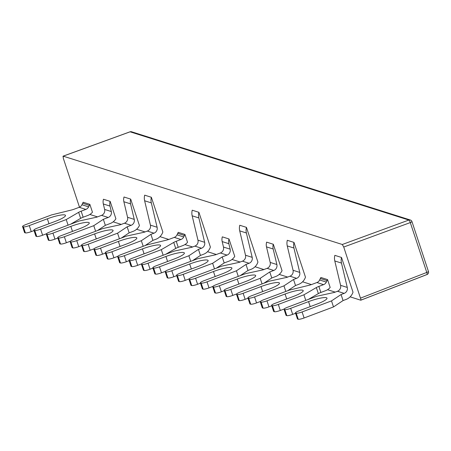 <?xml version="1.0" encoding="UTF-8"?>
<svg xmlns="http://www.w3.org/2000/svg" width="451" height="451" viewBox="0 0 451 451"><rect width="100%" height="100%" fill="white"/><g stroke="black" fill="none" stroke-linecap="round" stroke-linejoin="round"><path stroke-width="0.68" d="M350.134 296.843L360.721 300.197L360.963 299.667L343.735 247.03L342.298 244.493L63.202 156.159L63.298 158.267L79.477 207.184M360.721 300.197L360.963 299.667M89.856 214.467L97.489 216.88M113.162 221.841L121.263 224.406M136.602 229.26L145.03 231.927M159.97 236.657L168.781 239.447M184.938 244.56L192.571 246.973M207.511 251.703L216.345 254.499M232.017 259.46L240.112 262.025M255.052 266.75L263.886 269.546M279.225 274.405L287.653 277.072M302.593 281.796L311.404 284.587M327.561 289.7L335.194 292.118M131.906 131.906A2.481 2.379 107.6 0 0 130.102 131.816L63.202 156.159L62.954 156.689M411.972 221.638A2.481 2.481 0 0 0 410.354 220.009L131.596 131.782A2.481 2.481 0 0 0 130.001 131.816A2.481 0.541 -110 0 1 130.102 131.816L408.854 220.049A2.481 2.379 -72.4 0 1 411.864 221.526A2.481 0.423 161.7 0 1 411.96 221.593A2.481 0.423 161.7 0 1 411.678 221.92A2.481 0.423 161.7 0 1 410.292 222.58A2.481 0.586 -110.2 0 0 409.559 220.872A2.481 0.586 -110.2 0 0 408.854 220.049L342.298 244.493M360.913 300.118L426.883 274.558A2.481 0.575 -111.2 0 0 426.99 274.552A2.481 0.575 -111.2 0 0 427.136 274.022A2.481 0.575 -111.2 0 0 426.781 272.443A2.481 0.423 -18.3 0 0 428.174 271.79A2.481 0.423 -18.3 0 0 428.45 271.463L411.96 221.593M115.901 218.763A11.41 10.948 -72.4 0 1 110.196 223.516L105.342 225.337L103.347 219.304L93.78 225.669L64.369 236.719A4.961 0.846 161.7 0 1 60.778 237.795A4.961 0.846 161.7 0 1 58.512 237.993L57.908 237.801A4.961 0.846 161.7 0 1 57.722 237.66A4.961 0.846 161.7 0 1 58.292 237.006A4.961 0.846 161.7 0 1 61.099 235.681L78.97 228.967A15.131 2.571 -18.3 0 0 89.264 222.929A15.131 2.571 -18.3 0 0 70.824 226.391L52.953 233.105A4.961 0.846 161.7 0 1 49.362 234.182A4.961 0.846 161.7 0 1 47.09 234.379L46.492 234.187A4.961 0.846 161.7 0 1 46.306 234.046A4.961 0.846 161.7 0 1 46.87 233.392A4.961 0.846 161.7 0 1 49.678 232.068L79.088 221.018L96.672 217.19L101.52 215.364A4.961 4.758 -72.4 0 0 104.626 209.439L111.307 211.547L110.01 206.09A8.93 8.569 -72.4 0 1 110.145 201.349L115.901 218.763M110.01 206.09L103.33 203.976A8.93 8.569 107.6 0 1 103.465 199.235L110.145 201.349M111.307 211.547A4.961 4.758 107.6 0 1 108.201 217.478L103.347 219.304M46.306 234.046L48.302 240.079A4.961 0.846 -18.3 0 0 48.488 240.225L49.086 240.411A4.961 0.846 -18.3 0 0 51.358 240.214A4.961 0.846 -18.3 0 0 54.949 239.137L57.852 238.043M57.722 237.66L59.718 243.698A4.961 0.846 -18.3 0 0 59.904 243.839L60.507 244.025A4.961 0.846 -18.3 0 0 62.774 243.828A4.961 0.846 -18.3 0 0 66.365 242.751L70.181 241.319M97.495 230.557L105.342 225.337M103.33 203.976L104.626 209.439M95.629 231.262L93.78 225.669M214.484 268.875L212.635 263.288L183.224 274.332A4.961 0.846 161.7 0 1 179.633 275.414A4.961 0.846 161.7 0 1 177.361 275.612L176.764 275.42A4.961 0.846 161.7 0 1 176.578 275.279A4.961 0.846 161.7 0 1 177.142 274.625A4.961 0.846 161.7 0 1 179.949 273.3L197.826 266.586A15.131 2.571 -18.3 0 0 208.114 260.543A15.131 2.571 -18.3 0 0 189.679 264.004L171.803 270.718A4.961 0.846 161.7 0 1 168.212 271.801A4.961 0.846 161.7 0 1 165.945 271.998L165.342 271.806A4.961 0.846 161.7 0 1 165.156 271.665A4.961 0.846 161.7 0 1 165.726 271.012A4.961 0.846 161.7 0 1 168.533 269.687L197.944 258.637L215.522 254.809L220.376 252.983A4.961 4.758 -72.4 0 0 223.482 247.052L230.157 249.166L228.86 243.709A8.93 8.569 -72.4 0 1 228.995 238.968L234.757 256.382A11.41 10.948 -72.4 0 1 229.046 261.129L224.198 262.956L216.35 268.176M189.031 278.938L185.22 280.37A4.961 0.846 -18.3 0 1 181.629 281.447A4.961 0.846 -18.3 0 1 179.357 281.644L178.759 281.452A4.961 0.846 -18.3 0 1 178.573 281.311L176.578 275.279M230.157 249.166A4.961 4.758 107.6 0 1 227.05 255.097L222.202 256.918L212.635 263.288M165.156 271.665L167.152 277.698A4.961 0.846 -18.3 0 0 167.338 277.839L167.941 278.03A4.961 0.846 -18.3 0 0 170.207 277.833A4.961 0.846 -18.3 0 0 173.798 276.756L176.702 275.662M222.202 256.918L224.198 262.956M228.86 243.709L222.185 241.595A8.93 8.569 107.6 0 1 222.32 236.854L228.995 238.968M222.185 241.595L223.482 247.052M139.427 225.534A11.41 10.948 -72.4 0 1 133.135 231.352L129.144 232.851L127.148 226.814L117.576 233.184L88.171 244.228A4.961 0.846 161.7 0 1 84.579 245.305A4.961 0.846 161.7 0 1 82.307 245.507L81.704 245.316A4.961 0.846 161.7 0 1 81.524 245.175A4.961 0.846 161.7 0 1 82.088 244.521A4.961 0.846 161.7 0 1 84.895 243.196L102.766 236.482A15.131 2.571 -18.3 0 0 113.06 230.438A15.131 2.571 -18.3 0 0 94.62 233.9L76.749 240.614A4.961 0.846 161.7 0 1 73.158 241.691A4.961 0.846 161.7 0 1 70.892 241.894L70.288 241.702A4.961 0.846 161.7 0 1 70.102 241.561A4.961 0.846 161.7 0 1 70.672 240.907A4.961 0.846 161.7 0 1 73.479 239.582L102.89 228.533L120.468 224.699L124.459 223.2A4.961 4.758 -72.4 0 0 127.565 217.275L134.246 219.383L130.553 203.858A8.93 8.569 -72.4 0 1 130.689 199.116L139.427 225.534M130.553 203.858L123.873 201.744A8.93 8.569 107.6 0 1 124.008 197.002L130.689 199.116M134.246 219.383A4.961 4.758 107.6 0 1 131.14 225.314L127.148 226.814M70.102 241.561L72.098 247.593A4.961 0.846 -18.3 0 0 72.284 247.734L72.887 247.926A4.961 0.846 -18.3 0 0 75.154 247.729A4.961 0.846 -18.3 0 0 78.745 246.652L81.648 245.558M81.524 245.175L83.52 251.207A4.961 0.846 -18.3 0 0 83.7 251.348L84.303 251.54A4.961 0.846 -18.3 0 0 86.575 251.342A4.961 0.846 -18.3 0 0 90.166 250.266L93.949 248.845M121.296 238.072L129.144 232.851M123.873 201.744L127.565 217.275M119.425 238.771L117.576 233.184M262.048 283.916L260.199 278.323L230.794 289.373A4.961 0.846 161.7 0 1 227.203 290.45A4.961 0.846 161.7 0 1 224.931 290.647L224.327 290.455A4.961 0.846 161.7 0 1 224.147 290.314A4.961 0.846 161.7 0 1 224.711 289.66A4.961 0.846 161.7 0 1 227.518 288.336L245.389 281.621A15.131 2.571 -18.3 0 0 255.683 275.584A15.131 2.571 -18.3 0 0 237.243 279.045L219.372 285.759A4.961 0.846 161.7 0 1 215.781 286.836A4.961 0.846 161.7 0 1 213.515 287.033L212.911 286.842A4.961 0.846 161.7 0 1 212.725 286.701A4.961 0.846 161.7 0 1 213.295 286.047A4.961 0.846 161.7 0 1 216.102 284.722L245.513 273.672L263.091 269.845L267.082 268.345A4.961 4.758 -72.4 0 0 270.188 262.414L276.869 264.528L273.176 248.997A8.93 8.569 -72.4 0 1 273.312 244.256L282.05 270.673A11.41 10.948 -72.4 0 1 275.758 276.491L271.767 277.991L263.92 283.211M236.572 293.984L232.789 295.405A4.961 0.846 -18.3 0 1 229.198 296.482A4.961 0.846 -18.3 0 1 226.926 296.679L226.323 296.493A4.961 0.846 -18.3 0 1 226.143 296.352L224.147 290.314M276.869 264.528A4.961 4.758 107.6 0 1 273.763 270.459L269.771 271.959L260.199 278.323M212.725 286.701L214.721 292.738A4.961 0.846 -18.3 0 0 214.907 292.879L215.51 293.065A4.961 0.846 -18.3 0 0 217.777 292.868A4.961 0.846 -18.3 0 0 221.368 291.791L224.271 290.698M269.771 271.959L271.767 277.991M273.176 248.997L266.496 246.883A8.93 8.569 107.6 0 1 266.631 242.142L273.312 244.256M266.496 246.883L270.188 262.414M143.192 246.297L141.343 240.71L150.91 234.34L154 233.184A4.961 4.758 107.6 0 0 157.106 227.253L151.31 202.882A11.41 10.948 -72.4 0 1 151.361 197.273L144.686 195.159A11.41 10.948 107.6 0 0 144.63 200.768L150.425 225.139A4.961 4.758 -72.4 0 1 147.319 231.07L144.235 232.226L126.652 236.059L97.241 247.103A4.961 0.846 161.7 0 0 94.434 248.433A4.961 0.846 161.7 0 0 93.87 249.087A4.961 0.846 161.7 0 0 94.056 249.228L96.052 255.26A4.961 0.846 -18.3 0 1 95.866 255.119L93.87 249.087M151.361 197.273L162.845 232.006A11.41 10.948 -72.4 0 1 155.995 239.216L152.906 240.377L145.059 245.598M141.343 240.71L111.933 251.754A4.961 0.846 161.7 0 1 108.341 252.831A4.961 0.846 161.7 0 1 106.07 253.034L105.472 252.842A4.961 0.846 161.7 0 1 105.286 252.701A4.961 0.846 161.7 0 1 105.85 252.047A4.961 0.846 161.7 0 1 108.663 250.722L126.534 244.008A15.131 2.571 -18.3 0 0 136.828 237.965A15.131 2.571 -18.3 0 0 118.387 241.426L100.517 248.14A4.961 0.846 161.7 0 1 96.926 249.217A4.961 0.846 161.7 0 1 94.654 249.42L94.056 249.228M96.052 255.26L96.649 255.452A4.961 0.846 -18.3 0 0 98.921 255.255A4.961 0.846 -18.3 0 0 102.512 254.178L105.416 253.084M105.286 252.701L107.282 258.733A4.961 0.846 -18.3 0 0 107.468 258.874L108.065 259.066A4.961 0.846 -18.3 0 0 110.337 258.868A4.961 0.846 -18.3 0 0 113.928 257.792L117.711 256.371M150.91 234.34L152.906 240.377M190.734 261.343L188.884 255.756L159.474 266.8A4.961 0.846 161.7 0 1 155.883 267.883A4.961 0.846 161.7 0 1 153.616 268.08L153.013 267.888A4.961 0.846 161.7 0 1 152.827 267.747A4.961 0.846 161.7 0 1 153.391 267.093A4.961 0.846 161.7 0 1 156.204 265.769L174.075 259.054A15.131 2.571 -18.3 0 0 184.369 253.011A15.131 2.571 -18.3 0 0 165.929 256.472L148.058 263.187A4.961 0.846 161.7 0 1 144.467 264.269A4.961 0.846 161.7 0 1 142.195 264.466L141.597 264.275A4.961 0.846 161.7 0 1 141.411 264.134A4.961 0.846 161.7 0 1 141.975 263.48A4.961 0.846 161.7 0 1 144.782 262.155L174.193 251.106L191.776 247.278L194.86 246.116A4.961 4.758 -72.4 0 0 197.966 240.186L204.647 242.3L198.852 217.929A11.41 10.948 -72.4 0 1 198.902 212.32L210.386 247.052A11.41 10.948 -72.4 0 1 203.536 254.263L200.447 255.424L192.6 260.644M165.235 271.423L161.469 272.838A4.961 0.846 -18.3 0 1 157.878 273.915A4.961 0.846 -18.3 0 1 155.606 274.112L155.009 273.92A4.961 0.846 -18.3 0 1 154.823 273.78L152.827 267.747M204.647 242.3A4.961 4.758 107.6 0 1 201.541 248.23L198.451 249.386L188.884 255.756M141.411 264.134L143.407 270.166A4.961 0.846 -18.3 0 0 143.593 270.307L144.19 270.499A4.961 0.846 -18.3 0 0 146.462 270.301A4.961 0.846 -18.3 0 0 150.053 269.224L152.957 268.131M198.451 249.386L200.447 255.424M198.852 217.929L192.171 215.82A11.41 10.948 107.6 0 1 192.227 210.205L198.902 212.32M192.171 215.82L197.966 240.186M331.508 300.896L302.097 311.945A4.961 0.846 161.7 0 1 298.506 313.022A4.961 0.846 161.7 0 1 296.239 313.219L295.636 313.028A4.961 0.846 161.7 0 1 295.45 312.887L297.446 318.925A4.961 0.846 -18.3 0 0 297.632 319.066L298.235 319.257A4.961 0.846 -18.3 0 0 300.501 319.054A4.961 0.846 -18.3 0 0 304.092 317.978L333.503 306.928L331.508 300.896L341.074 294.531L344.164 293.37A4.961 4.758 107.6 0 0 347.27 287.439L341.475 263.074A11.41 10.948 -72.4 0 1 341.525 257.465L334.851 255.351A11.41 10.948 107.6 0 0 334.794 260.96L340.59 285.325A4.961 4.758 -72.4 0 1 337.483 291.256L334.4 292.417L316.816 296.245L287.405 307.294A4.961 0.846 161.7 0 0 284.598 308.619A4.961 0.846 161.7 0 0 284.034 309.273A4.961 0.846 161.7 0 0 284.22 309.414L286.216 315.452A4.961 0.846 -18.3 0 1 286.03 315.311L284.034 309.273M341.525 257.465L353.009 292.192A11.41 10.948 -72.4 0 1 346.159 299.402L343.07 300.563L333.503 306.928M295.45 312.887A4.961 0.846 161.7 0 1 296.014 312.233A4.961 0.846 161.7 0 1 298.827 310.908L316.698 304.194A15.131 2.571 -18.3 0 0 326.992 298.156A15.131 2.571 -18.3 0 0 308.552 301.618L290.681 308.332A4.961 0.846 161.7 0 1 287.09 309.409A4.961 0.846 161.7 0 1 284.818 309.606L284.22 309.414M286.216 315.452L286.813 315.638A4.961 0.846 -18.3 0 0 289.085 315.441A4.961 0.846 -18.3 0 0 292.676 314.364L295.58 313.276M341.074 294.531L343.07 300.563M238.275 276.395L236.425 270.803L207.015 281.847A4.961 0.846 161.7 0 1 203.424 282.929A4.961 0.846 161.7 0 1 201.157 283.127L200.554 282.935A4.961 0.846 161.7 0 1 200.368 282.794A4.961 0.846 161.7 0 1 200.932 282.14A4.961 0.846 161.7 0 1 203.745 280.815L221.616 274.101A15.131 2.571 -18.3 0 0 231.91 268.063A15.131 2.571 -18.3 0 0 213.47 271.525L195.599 278.233A4.961 0.846 161.7 0 1 192.008 279.316A4.961 0.846 161.7 0 1 189.736 279.513L189.138 279.321A4.961 0.846 161.7 0 1 188.952 279.18A4.961 0.846 161.7 0 1 189.516 278.526A4.961 0.846 161.7 0 1 192.323 277.202L221.734 266.152L239.318 262.324L242.401 261.163A4.961 4.758 -72.4 0 0 245.507 255.232L252.188 257.346L246.393 232.981A11.41 10.948 -72.4 0 1 246.443 227.366L257.927 262.099A11.41 10.948 -72.4 0 1 251.077 269.309L247.988 270.47L240.141 275.691M212.804 286.458L209.01 287.885A4.961 0.846 -18.3 0 1 205.419 288.961A4.961 0.846 -18.3 0 1 203.153 289.159L202.55 288.973A4.961 0.846 -18.3 0 1 202.364 288.826L200.368 282.794M252.188 257.346A4.961 4.758 107.6 0 1 249.082 263.277L245.992 264.438L236.425 270.803M188.952 279.18L190.948 285.212A4.961 0.846 -18.3 0 0 191.134 285.359L191.731 285.545A4.961 0.846 -18.3 0 0 194.003 285.348A4.961 0.846 -18.3 0 0 197.594 284.271L200.498 283.177M245.992 264.438L247.988 270.47M246.393 232.981L239.712 230.867A11.41 10.948 107.6 0 1 239.769 225.258L246.443 227.366M239.712 230.867L245.507 255.232M305.468 277.145A11.41 10.948 -72.4 0 1 298.618 284.355L295.529 285.517L293.533 279.485L283.967 285.849L254.556 296.899A4.961 0.846 161.7 0 1 250.965 297.976A4.961 0.846 161.7 0 1 248.698 298.173L248.095 297.981A4.961 0.846 161.7 0 1 247.909 297.84A4.961 0.846 161.7 0 1 248.473 297.186A4.961 0.846 161.7 0 1 251.286 295.862L269.157 289.147A15.131 2.571 -18.3 0 0 279.451 283.11A15.131 2.571 -18.3 0 0 261.011 286.571L243.14 293.285A4.961 0.846 161.7 0 1 239.549 294.362A4.961 0.846 161.7 0 1 237.277 294.559L236.679 294.368A4.961 0.846 161.7 0 1 236.493 294.227A4.961 0.846 161.7 0 1 237.057 293.573A4.961 0.846 161.7 0 1 239.864 292.248L269.275 281.198L286.859 277.371L289.942 276.209A4.961 4.758 -72.4 0 0 293.049 270.279L299.729 272.393L293.934 248.027A11.41 10.948 -72.4 0 1 293.984 242.412L305.468 277.145M293.934 248.027L287.253 245.913A11.41 10.948 107.6 0 1 287.31 240.304L293.984 242.412M299.729 272.393A4.961 4.758 107.6 0 1 296.623 278.323L293.533 279.485M236.493 294.227L238.489 300.259A4.961 0.846 -18.3 0 0 238.675 300.405L239.272 300.591A4.961 0.846 -18.3 0 0 241.544 300.394A4.961 0.846 -18.3 0 0 245.135 299.317L248.039 298.224M247.909 297.84L249.905 303.878A4.961 0.846 -18.3 0 0 250.091 304.019L250.694 304.205A4.961 0.846 -18.3 0 0 252.96 304.008A4.961 0.846 -18.3 0 0 256.551 302.931L260.334 301.51M287.682 290.737L295.529 285.517M287.253 245.913L293.049 270.279M285.816 291.442L283.967 285.849M165.709 254.296L175.727 248.45A4.961 0.846 161.7 0 1 176.826 247.892A4.961 0.846 161.7 0 1 178.23 247.317L182.948 245.541A11.41 10.948 -72.4 0 0 187.543 242.322L184.938 234.452L178.263 232.338A11.41 10.948 107.6 0 0 177.722 233.353L177.023 234.836A4.961 4.758 -72.4 0 1 174.272 237.395L169.553 239.171A4.961 0.846 -18.3 0 1 168.009 239.701A4.961 0.846 -18.3 0 1 166.487 240.124L146.614 245.011L121.009 254.629A4.961 0.846 161.7 0 0 118.196 255.959A4.961 0.846 161.7 0 0 117.632 256.613L119.628 262.645A4.961 0.846 -18.3 0 0 119.814 262.786L120.479 263.001A4.961 0.846 -18.3 0 0 122.751 262.798A4.961 0.846 -18.3 0 0 126.342 261.721L129.138 260.672M177.023 234.836L183.704 236.95A4.961 4.758 107.6 0 1 180.952 239.509L176.234 241.285A4.961 0.846 -18.3 0 0 174.83 241.86A4.961 0.846 -18.3 0 0 173.731 242.418L161.306 249.662L135.695 259.28A4.961 0.846 161.7 0 1 132.104 260.357A4.961 0.846 161.7 0 1 129.837 260.56L129.166 260.345A4.961 0.846 161.7 0 1 128.986 260.204A4.961 0.846 161.7 0 1 129.55 259.55A4.961 0.846 161.7 0 1 132.357 258.226L150.459 251.427A14.883 2.531 -18.3 0 0 160.579 245.485A14.883 2.531 -18.3 0 0 142.443 248.89L124.346 255.689A4.961 0.846 161.7 0 1 120.755 256.766A4.961 0.846 161.7 0 1 118.483 256.963L117.818 256.754A4.961 0.846 161.7 0 1 117.632 256.613M128.986 260.204L130.976 266.237A4.961 0.846 -18.3 0 0 131.162 266.383L131.833 266.592A4.961 0.846 -18.3 0 0 134.099 266.394A4.961 0.846 -18.3 0 0 137.69 265.318L141.49 263.891M183.704 236.95L184.397 235.467A11.41 10.948 -72.4 0 1 184.938 234.452M163.155 255.255L161.306 249.662M70.627 224.198L80.644 218.357A4.961 0.846 161.7 0 1 81.744 217.799A4.961 0.846 161.7 0 1 83.147 217.224L87.866 215.448A11.41 10.948 -72.4 0 0 92.461 212.224L89.856 204.359A11.41 10.948 -72.4 0 0 89.315 205.374L82.64 203.26L81.941 204.743A4.961 4.758 -72.4 0 1 79.19 207.302L74.471 209.072A4.961 0.846 -18.3 0 1 72.927 209.602A4.961 0.846 -18.3 0 1 71.405 210.031L51.532 214.918L25.927 224.536A4.961 0.846 161.7 0 0 23.114 225.861A4.961 0.846 161.7 0 0 22.55 226.52L24.546 232.553A4.961 0.846 -18.3 0 0 24.732 232.693L25.397 232.908A4.961 0.846 -18.3 0 0 27.669 232.705A4.961 0.846 -18.3 0 0 31.26 231.628L34.056 230.579M68.073 225.156L66.224 219.569L78.649 212.325A4.961 0.846 -18.3 0 1 79.748 211.767A4.961 0.846 -18.3 0 1 81.152 211.186L85.87 209.416A4.961 4.758 107.6 0 0 88.621 206.857L89.315 205.374M66.224 219.569L40.613 229.187A4.961 0.846 161.7 0 1 37.021 230.264A4.961 0.846 161.7 0 1 34.755 230.461L34.084 230.252A4.961 0.846 161.7 0 1 33.898 230.111A4.961 0.846 161.7 0 1 34.468 229.458A4.961 0.846 161.7 0 1 37.275 228.133L55.377 221.334A14.883 2.531 -18.3 0 0 65.496 215.392A14.883 2.531 -18.3 0 0 47.361 218.797L29.264 225.596A4.961 0.846 161.7 0 1 25.673 226.673A4.961 0.846 161.7 0 1 23.401 226.87L22.736 226.661A4.961 0.846 161.7 0 1 22.55 226.52M33.898 230.111L35.894 236.144A4.961 0.846 -18.3 0 0 36.08 236.285L36.751 236.499A4.961 0.846 -18.3 0 0 39.017 236.301A4.961 0.846 -18.3 0 0 42.608 235.219L46.385 233.804M82.64 203.26A11.41 10.948 107.6 0 1 83.181 202.245L89.856 204.359M308.332 299.436L318.35 293.595A4.961 0.846 161.7 0 1 319.449 293.032A4.961 0.846 161.7 0 1 320.853 292.457L325.571 290.686A11.41 10.948 -72.4 0 0 330.166 287.462L327.561 279.592A11.41 10.948 -72.4 0 0 327.02 280.607L320.345 278.498L319.646 279.975A4.961 4.758 -72.4 0 1 316.895 282.54L312.177 284.31A4.961 0.846 -18.3 0 1 310.632 284.84A4.961 0.846 -18.3 0 1 309.11 285.269L289.238 290.151L263.632 299.774A4.961 0.846 161.7 0 0 260.825 301.099A4.961 0.846 161.7 0 0 260.255 301.753L262.251 307.785A4.961 0.846 -18.3 0 0 262.437 307.932L263.102 308.14A4.961 0.846 -18.3 0 0 265.374 307.943A4.961 0.846 -18.3 0 0 268.965 306.866L271.761 305.812M305.778 300.394L303.929 294.802L316.354 287.558A4.961 0.846 -18.3 0 1 317.453 286.999A4.961 0.846 -18.3 0 1 318.857 286.424L323.576 284.649A4.961 4.758 107.6 0 0 326.327 282.089L327.02 280.607M303.929 294.802L278.318 304.425A4.961 0.846 161.7 0 1 274.727 305.502A4.961 0.846 161.7 0 1 272.46 305.699L271.79 305.49A4.961 0.846 161.7 0 1 271.609 305.344A4.961 0.846 161.7 0 1 272.173 304.69A4.961 0.846 161.7 0 1 274.98 303.365L293.082 296.566A14.883 2.531 -18.3 0 0 303.202 290.624A14.883 2.531 -18.3 0 0 285.066 294.029L266.969 300.828A4.961 0.846 161.7 0 1 263.378 301.905A4.961 0.846 161.7 0 1 261.106 302.108L260.441 301.894A4.961 0.846 161.7 0 1 260.255 301.753M271.609 305.344L273.605 311.382A4.961 0.846 -18.3 0 0 273.785 311.523L274.456 311.731A4.961 0.846 -18.3 0 0 276.722 311.534A4.961 0.846 -18.3 0 0 280.313 310.457L284.113 309.031M320.345 278.498A11.41 10.948 107.6 0 1 320.887 277.483L327.561 279.592M343.735 247.03L410.292 222.58L426.781 272.443L360.62 298.088M63.117 156.147L130.001 131.816A2.481 0.541 -110 0 0 129.927 131.884M49.086 240.411L47.09 234.379M52.953 233.105L54.949 239.137M108.201 217.478L101.52 215.364M46.492 234.187L48.488 240.225M64.369 236.719L66.365 242.751M60.507 244.025L58.512 237.993M57.908 237.801L59.904 243.839M72.481 231.402L70.824 226.391M183.224 274.332L185.22 280.37M179.357 281.644L177.361 275.612M227.05 255.097L220.376 252.983M167.941 278.03L165.945 271.998M171.803 270.718L173.798 276.756M191.337 269.022L189.679 264.004M176.764 275.42L178.759 281.452M165.342 271.806L167.338 277.839M72.887 247.926L70.892 241.894M76.749 240.614L78.745 246.652M131.14 225.314L124.459 223.2M70.288 241.702L72.284 247.734M88.171 244.228L90.166 250.266M84.303 251.54L82.307 245.507M81.704 245.316L83.7 251.348M96.283 238.917L94.62 233.9M230.794 289.373L232.789 295.405M226.926 296.679L224.931 290.647M273.763 270.459L267.082 268.345M215.51 293.065L213.515 287.033M219.372 285.759L221.368 291.791M238.906 284.057L237.243 279.045M224.327 290.455L226.323 296.493M212.911 286.842L214.907 292.879M151.31 202.882L144.63 200.768M150.425 225.139L157.106 227.253M154 233.184L147.319 231.07M96.649 255.452L94.654 249.42M100.517 248.14L102.512 254.178M120.045 246.443L118.387 241.426M105.472 252.842L107.468 258.874M108.065 259.066L106.07 253.034M111.933 251.754L113.928 257.792M159.474 266.8L161.469 272.838M155.606 274.112L153.616 268.08M201.541 248.23L194.86 246.116M144.19 270.499L142.195 264.466M148.058 263.187L150.053 269.224M167.586 261.49L165.929 256.472M153.013 267.888L155.009 273.92M141.597 264.275L143.593 270.307M341.475 263.074L334.794 260.96M340.59 285.325L347.27 287.439M344.164 293.37L337.483 291.256M286.813 315.638L284.818 309.606M290.681 308.332L292.676 314.364M310.209 306.629L308.552 301.618M295.636 313.028L297.632 319.066M298.235 319.257L296.239 313.219M302.097 311.945L304.092 317.978M207.015 281.847L209.01 287.885M203.153 289.159L201.157 283.127M249.082 263.277L242.401 261.163M191.731 285.545L189.736 279.513M195.599 278.233L197.594 284.271M215.127 276.536L213.47 271.525M200.554 282.935L202.55 288.973M189.138 279.321L191.134 285.359M239.272 300.591L237.277 294.559M243.14 293.285L245.135 299.317M296.623 278.323L289.942 276.209M236.679 294.368L238.675 300.405M254.556 296.899L256.551 302.931M250.694 304.205L248.698 298.173M248.095 297.981L250.091 304.019M262.668 291.583L261.011 286.571M117.818 256.754L119.814 262.786M129.166 260.345L131.162 266.383M144.078 253.823L142.443 248.89M124.346 255.689L126.342 261.721M120.479 263.001L118.483 256.963M180.952 239.509L174.272 237.395M176.234 241.285L178.23 247.317M175.727 248.45L173.731 242.418M135.695 259.28L137.69 265.318M131.833 266.592L129.837 260.56M184.397 235.467L177.722 233.353M80.644 218.357L78.649 212.325M81.152 211.186L83.147 217.224M85.87 209.416L79.19 207.302M22.736 226.661L24.732 232.693M25.397 232.908L23.401 226.87M29.264 225.596L31.26 231.628M48.996 223.73L47.361 218.797M34.084 230.252L36.08 236.285M36.751 236.499L34.755 230.461M40.613 229.187L42.608 235.219M81.941 204.743L88.621 206.857M318.35 293.595L316.354 287.558M318.857 286.424L320.853 292.457M323.576 284.649L316.895 282.54M260.441 301.894L262.437 307.932M263.102 308.14L261.106 302.108M266.969 300.828L268.965 306.866M286.701 298.962L285.066 294.029M271.79 305.49L273.785 311.523M274.456 311.731L272.46 305.699M278.318 304.425L280.313 310.457M319.646 279.975L326.327 282.089M360.862 300.18L426.99 274.552A2.481 2.481 0 0 0 428.433 271.423"/></g></svg>
